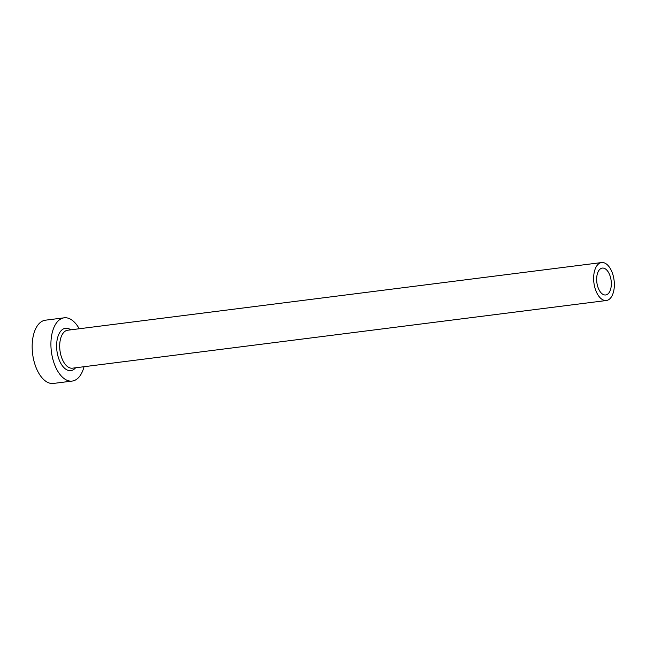 <?xml version="1.0" encoding="UTF-8"?>
<svg xmlns="http://www.w3.org/2000/svg" width="646" height="646" viewBox="0 0 646 646"><rect width="100%" height="100%" fill="white"/><g stroke="black" fill="none" stroke-linecap="round" stroke-linejoin="round"><path stroke-width="0.97" d="M609.969 275.632A13.55 7.203 82.8 0 0 602.29 268.09A13.55 7.203 82.8 0 0 598.018 287.43A13.55 7.203 82.8 0 0 605.698 294.972A13.55 7.203 82.8 0 0 609.969 275.632M595.555 289.852A19.13 10.166 82.8 0 0 606.4 300.503A19.13 10.166 82.8 0 0 612.432 273.21A19.13 10.166 82.8 0 0 601.587 262.559A19.13 10.166 82.8 0 0 595.555 289.852M79.224 328.766A31.88 16.941 82.8 0 0 64.172 317.816A31.88 16.941 82.8 0 0 54.119 363.31A31.88 16.941 82.8 0 0 72.191 381.067A31.88 16.941 82.8 0 0 84.037 366.71M64.172 317.816L45.422 320.19A31.88 16.941 82.8 0 0 35.368 365.693A31.88 16.941 82.8 0 0 53.44 383.441L72.191 381.067M75.598 367.784A21.358 11.353 -97.2 0 1 58.762 358.74A21.358 11.353 -97.2 0 1 58.56 334.878A21.358 11.353 -97.2 0 1 70.785 329.831M601.587 262.559L67.652 330.227A19.13 10.166 82.8 0 0 61.62 357.529A19.13 10.166 82.8 0 0 72.465 368.18L606.4 300.503"/></g></svg>
